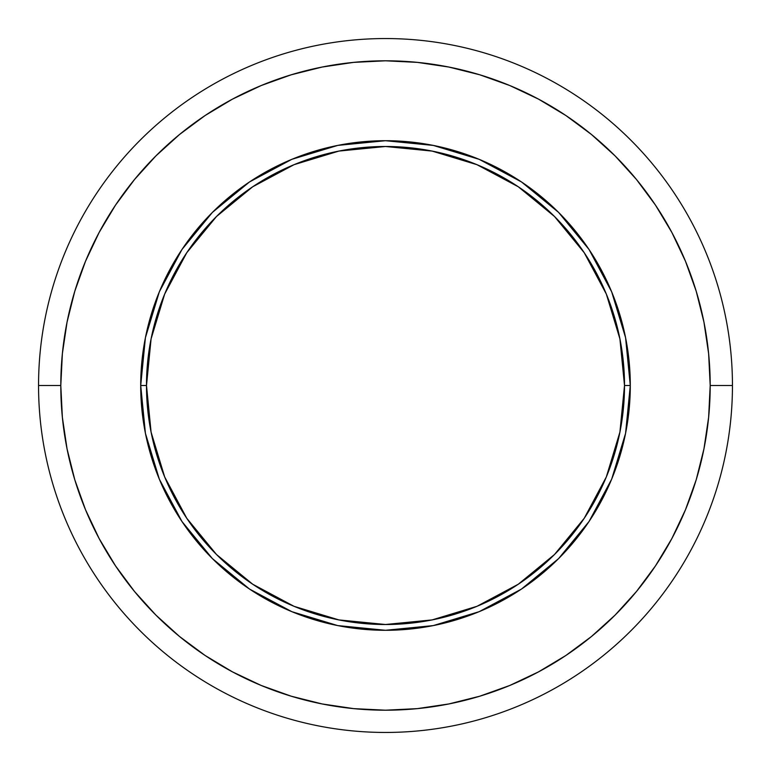 <?xml version="1.0" encoding="UTF-8"?>
<svg xmlns="http://www.w3.org/2000/svg" width="771" height="771" viewBox="0 0 771 771"><rect width="100%" height="100%" fill="white"/><g stroke="black" fill="none" stroke-linecap="round" stroke-linejoin="round"><path stroke-width="1.16" d="M625.589 433.254L630.293 385.5L624.51 385.5A239.01 239.01 0 0 1 385.5 624.51A239.01 239.01 0 0 1 146.49 385.5L140.708 385.5A244.792 244.792 0 0 0 385.5 630.293A244.792 244.792 0 0 0 630.293 385.5A244.792 244.792 0 0 1 385.5 630.293A244.792 244.792 0 0 1 140.708 385.5L145.411 433.254M732.45 385.5L710.197 385.5A324.697 324.697 0 0 1 385.5 710.197A324.697 324.697 0 0 1 60.803 385.5L38.55 385.5A346.95 346.95 0 0 0 385.5 732.45A346.95 346.95 0 0 0 732.45 385.5A346.95 346.95 0 0 1 385.5 732.45A346.95 346.95 0 0 1 38.55 385.5A346.95 346.95 0 0 1 385.5 38.55A346.95 346.95 0 0 1 732.45 385.5A346.95 346.95 0 0 0 385.5 38.55A346.95 346.95 0 0 0 38.55 385.5L60.803 385.5A324.697 324.697 0 0 1 385.5 60.803A324.697 324.697 0 0 1 710.197 385.5L732.45 385.5M60.803 385.5L62.374 353.677L67.048 322.153L74.787 291.245L85.523 261.244L99.151 232.437L115.525 205.115L134.511 179.518L155.906 155.906L179.518 134.511L205.115 115.525L232.437 99.151L261.244 85.523L291.245 74.787L322.153 67.048L353.677 62.374L385.5 60.803L417.323 62.374L448.847 67.048L479.755 74.787L509.756 85.523L538.563 99.151L565.885 115.525L591.482 134.511L615.094 155.906L636.489 179.518L655.475 205.115L671.849 232.437L685.477 261.244L696.213 291.245L703.952 322.153L708.626 353.677L710.197 385.5L708.626 417.323L703.952 448.847L696.213 479.755L685.477 509.756L671.849 538.563L655.475 565.885L636.489 591.482L615.094 615.094L591.482 636.489L565.885 655.475L538.563 671.849L509.756 685.477L479.755 696.213L448.847 703.952L417.323 708.626L385.5 710.197L353.677 708.626L322.153 703.952L291.245 696.213L261.244 685.477L232.437 671.849L205.115 655.475L179.518 636.489L155.906 615.094L134.511 591.482L115.525 565.885L99.151 538.563L85.523 509.756L74.787 479.755L67.048 448.847L62.374 417.323L60.803 385.5M145.411 337.746L140.708 385.5A244.792 244.792 0 0 1 385.5 140.708A244.792 244.792 0 0 1 630.293 385.5L625.589 337.746M625.56 337.621L611.702 291.92M611.615 291.717L589.073 249.553M589.005 249.447L558.686 212.497M558.503 212.314L521.553 181.995M521.447 181.927L479.283 159.385M479.08 159.298L433.379 145.44M433.254 145.411L385.5 140.708L337.862 145.391M337.621 145.44L291.92 159.298M291.717 159.385L249.553 181.927M249.447 181.995L212.497 212.314M212.314 212.497L181.995 249.447M181.927 249.553L159.385 291.717M159.298 291.92L145.44 337.621M145.44 433.379L159.298 479.08M159.385 479.283L181.927 521.447M181.995 521.553L212.314 558.503M212.497 558.686L249.447 589.005M249.553 589.073L291.717 611.615M291.92 611.702L337.621 625.56M337.746 625.589L385.5 630.293L433.138 625.609M433.379 625.56L479.08 611.702M479.283 611.615L521.447 589.073M521.553 589.005L558.503 558.686M558.686 558.503L589.005 521.553M589.073 521.447L611.615 479.283M611.702 479.08L625.56 433.379M630.293 385.5A244.792 244.792 0 0 0 385.5 140.708A244.792 244.792 0 0 0 140.708 385.5L146.49 385.5A239.01 239.01 0 0 1 385.5 146.49A239.01 239.01 0 0 1 624.51 385.5L630.293 385.5M146.49 385.5L151.087 338.874L164.686 294.03L186.775 252.715L216.497 216.497L252.715 186.775L294.03 164.686L338.874 151.087L385.5 146.49L432.126 151.087L476.97 164.686L518.285 186.775L554.503 216.497L584.225 252.715L606.314 294.03L619.913 338.874L624.51 385.5L619.913 432.126L606.314 476.97L584.225 518.285L554.503 554.503L518.285 584.225L476.97 606.314L432.126 619.913L385.5 624.51L338.874 619.913L294.03 606.314L252.715 584.225L216.497 554.503L186.775 518.285L164.686 476.97L151.087 432.126L146.49 385.5"/></g></svg>
